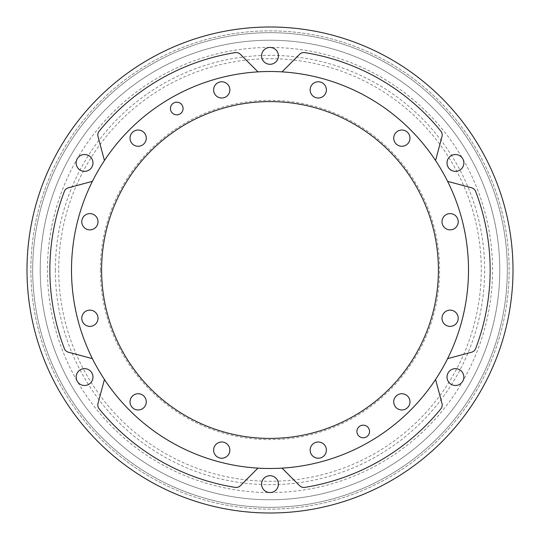 <?xml version="1.0" encoding="UTF-8"?>
<svg xmlns="http://www.w3.org/2000/svg" width="540" height="540" viewBox="0 0 540 540"><rect width="100%" height="100%" fill="white"/><g stroke="black" fill="none" stroke-linecap="round" stroke-linejoin="round"><path stroke-width="0.41" stroke-dasharray="2.7 2.03" d="M32.677 270A237.323 237.323 0 0 0 270 507.323A237.323 237.323 0 0 0 507.323 270A237.323 237.323 0 0 0 270 32.677A237.323 237.323 0 0 0 32.677 270A237.323 237.323 0 0 0 270 507.323A237.323 237.323 0 0 0 507.323 270A237.323 237.323 0 0 0 270 32.677A237.323 237.323 0 0 0 32.677 270A237.323 237.323 0 0 0 270 507.323A237.323 237.323 0 0 0 507.323 270A237.323 237.323 0 0 0 270 32.677A237.323 237.323 0 0 0 32.677 270A237.323 237.323 0 0 0 270 507.323A237.323 237.323 0 0 0 507.323 270A237.323 237.323 0 0 0 270 32.677A237.323 237.323 0 0 0 32.677 270A237.323 237.323 0 0 0 270 507.323A237.323 237.323 0 0 0 507.323 270A237.323 237.323 0 0 0 270 32.677A237.323 237.323 0 0 0 32.677 270A237.323 237.323 0 0 0 270 507.323A237.323 237.323 0 0 0 507.323 270A237.323 237.323 0 0 0 270 32.677A237.323 237.323 0 0 0 32.677 270A237.323 237.323 0 0 0 270 507.323A237.323 237.323 0 0 0 507.323 270A237.323 237.323 0 0 0 270 32.677A237.323 237.323 0 0 0 32.677 270A237.323 237.323 0 0 0 270 507.323A237.323 237.323 0 0 0 507.323 270A237.323 237.323 0 0 0 270 32.677A237.323 237.323 0 0 0 32.677 270A237.323 237.323 0 0 0 270 507.323A237.323 237.323 0 0 0 507.323 270A237.323 237.323 0 0 0 270 32.677A237.323 237.323 0 0 0 32.677 270A237.323 237.323 0 0 0 270 507.323A237.323 237.323 0 0 0 507.323 270A237.323 237.323 0 0 0 270 32.677A237.323 237.323 0 0 0 32.677 270A237.323 237.323 0 0 0 270 507.323A237.323 237.323 0 0 0 507.323 270A237.323 237.323 0 0 0 270 32.677A237.323 237.323 0 0 0 32.677 270A237.323 237.323 0 0 0 270 507.323A237.323 237.323 0 0 0 507.323 270A237.323 237.323 0 0 0 270 32.677A237.323 237.323 0 0 0 32.677 270M513 270A243 243 0 0 0 270 27A243 243 0 0 0 27 270A243 243 0 0 0 270 513A243 243 0 0 0 513 270A243 243 0 0 0 270 27A243 243 0 0 0 27 270A243 243 0 0 0 270 513A243 243 0 0 0 513 270A243 243 0 0 0 270 27A243 243 0 0 0 27 270A243 243 0 0 0 270 513A243 243 0 0 0 513 270A243 243 0 0 0 270 27A243 243 0 0 0 27 270A243 243 0 0 0 270 513A243 243 0 0 0 513 270A243 243 0 0 0 270 27A243 243 0 0 0 27 270A243 243 0 0 0 270 513A243 243 0 0 0 513 270A243 243 0 0 0 270 27A243 243 0 0 0 27 270A243 243 0 0 0 270 513A243 243 0 0 0 513 270A243 243 0 0 0 270 27A243 243 0 0 0 27 270A243 243 0 0 0 270 513A243 243 0 0 0 513 270A243 243 0 0 0 270 27A243 243 0 0 0 27 270A243 243 0 0 0 270 513A243 243 0 0 0 513 270A243 243 0 0 0 270 27A243 243 0 0 0 27 270A243 243 0 0 0 270 513A243 243 0 0 0 513 270A243 243 0 0 0 270 27A243 243 0 0 0 27 270A243 243 0 0 0 270 513A243 243 0 0 0 513 270A243 243 0 0 0 270 27A243 243 0 0 0 27 270A243 243 0 0 0 270 513A243 243 0 0 0 513 270A243 243 0 0 0 270 27A243 243 0 0 0 27 270A243 243 0 0 0 270 513A243 243 0 0 0 513 270A243 243 0 0 0 270 27A243 243 0 0 0 27 270A243 243 0 0 0 270 513A243 243 0 0 0 513 270M499.77 270A229.77 229.77 0 0 0 270 40.23A229.77 229.77 0 0 0 40.23 270A229.77 229.77 0 0 0 270 499.77A229.77 229.77 0 0 0 499.77 270A229.77 229.77 0 0 0 270 40.23A229.77 229.77 0 0 0 40.23 270A229.77 229.77 0 0 0 270 499.77A229.77 229.77 0 0 0 499.77 270A229.77 229.77 0 0 0 270 40.23A229.77 229.77 0 0 0 40.23 270A229.77 229.77 0 0 0 270 499.77A229.77 229.77 0 0 0 499.77 270A229.77 229.77 0 0 0 270 40.23A229.77 229.77 0 0 0 40.23 270A229.77 229.77 0 0 0 270 499.77A229.77 229.77 0 0 0 499.77 270A229.77 229.77 0 0 0 270 40.23A229.77 229.77 0 0 0 40.23 270A229.77 229.77 0 0 0 270 499.77A229.77 229.77 0 0 0 499.77 270A229.77 229.77 0 0 0 270 40.23A229.77 229.77 0 0 0 40.23 270A229.77 229.77 0 0 0 270 499.77A229.77 229.77 0 0 0 499.77 270A229.77 229.77 0 0 0 270 40.23A229.77 229.77 0 0 0 40.23 270A229.77 229.77 0 0 0 270 499.77A229.77 229.77 0 0 0 499.77 270A229.77 229.77 0 0 0 270 40.23A229.77 229.77 0 0 0 40.23 270A229.77 229.77 0 0 0 270 499.77A229.77 229.77 0 0 0 499.77 270A229.77 229.77 0 0 0 270 40.23A229.77 229.77 0 0 0 40.23 270A229.77 229.77 0 0 0 270 499.77A229.77 229.77 0 0 0 499.77 270A229.77 229.77 0 0 0 270 40.23A229.77 229.77 0 0 0 40.23 270A229.77 229.77 0 0 0 270 499.77A229.77 229.77 0 0 0 499.77 270A229.77 229.77 0 0 0 270 40.23A229.77 229.77 0 0 0 40.23 270A229.77 229.77 0 0 0 270 499.77A229.77 229.77 0 0 0 499.77 270A229.77 229.77 0 0 0 270 40.23A229.77 229.77 0 0 0 40.23 270A229.77 229.77 0 0 0 270 499.77A229.77 229.77 0 0 0 499.77 270M356.913 431.48A6.318 6.318 0 0 0 363.231 437.798A6.318 6.318 0 0 0 369.549 431.48A6.318 6.318 0 0 0 363.231 425.162A6.318 6.318 0 0 0 356.913 431.48M282.029 468.126L299.592 485.69A6.014 6.014 0 0 0 304.796 487.377A220.144 220.144 0 0 0 440.856 408.827A6.014 6.014 0 0 0 441.997 403.475L435.564 379.478M447.599 358.648L471.589 352.215A6.014 6.014 0 0 0 475.652 348.55A220.144 220.144 0 0 0 475.652 191.45A6.014 6.014 0 0 0 471.589 187.785L447.599 181.352M435.564 160.522L441.997 136.525A6.014 6.014 0 0 0 440.856 131.173A220.144 220.144 0 0 0 304.796 52.623A6.014 6.014 0 0 0 299.592 54.31L282.029 71.874A198.491 198.491 0 0 1 468.49 270A198.491 198.491 0 0 1 270 468.49A198.491 198.491 0 0 1 92.401 181.352L68.411 187.785A6.014 6.014 0 0 0 64.348 191.45A220.144 220.144 0 0 0 64.348 348.55A6.014 6.014 0 0 0 68.411 352.215L92.401 358.648M261.576 55.87A8.424 8.424 0 0 0 270 64.294A8.424 8.424 0 0 0 278.424 55.87A8.424 8.424 0 0 0 270 47.453A8.424 8.424 0 0 0 261.576 55.87M447.019 162.938A8.424 8.424 0 0 0 455.443 171.356A8.424 8.424 0 0 0 463.86 162.938A8.424 8.424 0 0 0 455.443 154.514A8.424 8.424 0 0 0 447.019 162.938M447.019 377.062A8.424 8.424 0 0 0 455.443 385.486A8.424 8.424 0 0 0 463.86 377.062A8.424 8.424 0 0 0 455.443 368.644A8.424 8.424 0 0 0 447.019 377.062M261.576 484.13A8.424 8.424 0 0 0 270 492.548A8.424 8.424 0 0 0 278.424 484.13A8.424 8.424 0 0 0 270 475.706A8.424 8.424 0 0 0 261.576 484.13M76.14 377.062A8.424 8.424 0 0 0 84.557 385.486A8.424 8.424 0 0 0 92.981 377.062A8.424 8.424 0 0 0 84.557 368.644A8.424 8.424 0 0 0 76.14 377.062M76.14 162.938A8.424 8.424 0 0 0 84.557 171.356A8.424 8.424 0 0 0 92.981 162.938A8.424 8.424 0 0 0 84.557 154.514A8.424 8.424 0 0 0 76.14 162.938M310.142 89.89A8.12 8.12 0 0 0 318.263 98.01A8.12 8.12 0 0 0 326.383 89.89A8.12 8.12 0 0 0 318.263 81.776A8.12 8.12 0 0 0 310.142 89.89M393.728 138.152A8.12 8.12 0 0 0 401.848 146.273A8.12 8.12 0 0 0 409.968 138.152A8.12 8.12 0 0 0 401.848 130.032A8.12 8.12 0 0 0 393.728 138.152M441.99 221.738A8.12 8.12 0 0 0 450.11 229.858A8.12 8.12 0 0 0 458.224 221.738A8.12 8.12 0 0 0 450.11 213.617A8.12 8.12 0 0 0 441.99 221.738M441.99 318.263A8.12 8.12 0 0 0 450.11 326.383A8.12 8.12 0 0 0 458.224 318.263A8.12 8.12 0 0 0 450.11 310.142A8.12 8.12 0 0 0 441.99 318.263M393.728 401.848A8.12 8.12 0 0 0 401.848 409.968A8.12 8.12 0 0 0 409.968 401.848A8.12 8.12 0 0 0 401.848 393.728A8.12 8.12 0 0 0 393.728 401.848M310.142 450.11A8.12 8.12 0 0 0 318.263 458.224A8.12 8.12 0 0 0 326.383 450.11A8.12 8.12 0 0 0 318.263 441.99A8.12 8.12 0 0 0 310.142 450.11M213.617 450.11A8.12 8.12 0 0 0 221.738 458.224A8.12 8.12 0 0 0 229.858 450.11A8.12 8.12 0 0 0 221.738 441.99A8.12 8.12 0 0 0 213.617 450.11M130.032 401.848A8.12 8.12 0 0 0 138.152 409.968A8.12 8.12 0 0 0 146.273 401.848A8.12 8.12 0 0 0 138.152 393.728A8.12 8.12 0 0 0 130.032 401.848M81.776 318.263A8.12 8.12 0 0 0 89.89 326.383A8.12 8.12 0 0 0 98.01 318.263A8.12 8.12 0 0 0 89.89 310.142A8.12 8.12 0 0 0 81.776 318.263M81.776 221.738A8.12 8.12 0 0 0 89.89 229.858A8.12 8.12 0 0 0 98.01 221.738A8.12 8.12 0 0 0 89.89 213.617A8.12 8.12 0 0 0 81.776 221.738M130.032 138.152A8.12 8.12 0 0 0 138.152 146.273A8.12 8.12 0 0 0 146.273 138.152A8.12 8.12 0 0 0 138.152 130.032A8.12 8.12 0 0 0 130.032 138.152M213.617 89.89A8.12 8.12 0 0 0 221.738 98.01A8.12 8.12 0 0 0 229.858 89.89A8.12 8.12 0 0 0 221.738 81.776A8.12 8.12 0 0 0 213.617 89.89M170.451 108.52A6.318 6.318 0 0 0 176.769 114.838A6.318 6.318 0 0 0 183.087 108.52A6.318 6.318 0 0 0 176.769 102.202A6.318 6.318 0 0 0 170.451 108.52M47.453 270A222.548 222.548 0 0 0 270 492.548A222.548 222.548 0 0 0 492.548 270A222.548 222.548 0 0 0 270 47.453A222.548 222.548 0 0 0 47.453 270M101.588 270A168.413 168.413 0 0 0 270 438.413A168.413 168.413 0 0 0 438.413 270A168.413 168.413 0 0 0 270 101.588A168.413 168.413 0 0 0 101.588 270M100.379 270A169.621 169.621 0 0 0 270 439.621A169.621 169.621 0 0 0 439.621 270A169.621 169.621 0 0 0 270 100.379A169.621 169.621 0 0 0 100.379 270M257.972 71.874A198.491 198.491 0 0 0 104.436 160.522L98.003 136.525A6.014 6.014 0 0 1 99.144 131.173A220.144 220.144 0 0 1 235.204 52.623A6.014 6.014 0 0 1 240.408 54.31L257.972 71.874M104.436 379.478L98.003 403.475A6.014 6.014 0 0 0 99.144 408.827A220.144 220.144 0 0 0 235.204 487.377A6.014 6.014 0 0 0 240.408 485.69L257.972 468.126M30.868 270A239.132 239.132 0 0 0 270 509.132A239.132 239.132 0 0 0 509.132 270A239.132 239.132 0 0 0 270 30.868A239.132 239.132 0 0 0 30.868 270A239.132 239.132 0 0 0 270 509.132A239.132 239.132 0 0 0 509.132 270A239.132 239.132 0 0 0 270 30.868A239.132 239.132 0 0 0 30.868 270A239.132 239.132 0 0 0 270 509.132A239.132 239.132 0 0 0 509.132 270A239.132 239.132 0 0 0 270 30.868A239.132 239.132 0 0 0 30.868 270A239.132 239.132 0 0 0 270 509.132A239.132 239.132 0 0 0 509.132 270A239.132 239.132 0 0 0 270 30.868A239.132 239.132 0 0 0 30.868 270A239.132 239.132 0 0 0 270 509.132A239.132 239.132 0 0 0 509.132 270A239.132 239.132 0 0 0 270 30.868A239.132 239.132 0 0 0 30.868 270A239.132 239.132 0 0 0 270 509.132A239.132 239.132 0 0 0 509.132 270A239.132 239.132 0 0 0 270 30.868A239.132 239.132 0 0 0 30.868 270A239.132 239.132 0 0 0 270 509.132A239.132 239.132 0 0 0 509.132 270A239.132 239.132 0 0 0 270 30.868A239.132 239.132 0 0 0 30.868 270A239.132 239.132 0 0 0 270 509.132A239.132 239.132 0 0 0 509.132 270A239.132 239.132 0 0 0 270 30.868A239.132 239.132 0 0 0 30.868 270A239.132 239.132 0 0 0 270 509.132A239.132 239.132 0 0 0 509.132 270A239.132 239.132 0 0 0 270 30.868A239.132 239.132 0 0 0 30.868 270A239.132 239.132 0 0 0 270 509.132A239.132 239.132 0 0 0 509.132 270A239.132 239.132 0 0 0 270 30.868A239.132 239.132 0 0 0 30.868 270A239.132 239.132 0 0 0 270 509.132A239.132 239.132 0 0 0 509.132 270A239.132 239.132 0 0 0 270 30.868A239.132 239.132 0 0 0 30.868 270A239.132 239.132 0 0 0 270 509.132A239.132 239.132 0 0 0 509.132 270A239.132 239.132 0 0 0 270 30.868A239.132 239.132 0 0 0 30.868 270M55.343 270A214.657 214.657 0 0 0 270 484.657A214.657 214.657 0 0 0 484.657 270A214.657 214.657 0 0 0 270 55.343A214.657 214.657 0 0 0 55.343 270M58.732 270A211.268 211.268 0 0 0 270 481.268A211.268 211.268 0 0 0 481.268 270A211.268 211.268 0 0 0 270 58.732A211.268 211.268 0 0 0 58.732 270"/><path stroke-width="0.81" d="M356.913 431.48A6.318 6.318 0 0 0 363.231 437.798A6.318 6.318 0 0 0 369.549 431.48A6.318 6.318 0 0 0 363.231 425.162A6.318 6.318 0 0 0 356.913 431.48M442.199 405.034A6.014 6.014 0 0 0 441.997 403.475L435.564 379.478A198.491 198.491 0 0 0 447.599 358.648L471.589 352.215A6.014 6.014 0 0 0 475.652 348.55A220.144 220.144 0 0 0 475.652 191.45A6.014 6.014 0 0 0 471.589 187.785L447.599 181.352A198.491 198.491 0 0 0 435.564 160.522L441.997 136.525A6.014 6.014 0 0 0 440.856 131.173A220.144 220.144 0 0 0 304.796 52.623A6.014 6.014 0 0 0 299.592 54.31L282.029 71.874A198.491 198.491 0 0 0 257.972 71.874L240.408 54.31A6.014 6.014 0 0 0 235.204 52.623A220.144 220.144 0 0 0 99.144 131.173A6.014 6.014 0 0 0 98.003 136.525L104.436 160.522A198.491 198.491 0 0 0 92.401 181.352L68.411 187.785A6.014 6.014 0 0 0 64.348 191.45A220.144 220.144 0 0 0 64.348 348.55A6.014 6.014 0 0 0 68.411 352.215L92.401 358.648A198.491 198.491 0 0 0 104.436 379.478L98.003 403.475A6.014 6.014 0 0 0 99.144 408.827A220.144 220.144 0 0 0 235.204 487.377A6.014 6.014 0 0 0 240.408 485.69L257.972 468.126A198.491 198.491 0 0 0 282.029 468.126L299.592 485.69A6.014 6.014 0 0 0 304.796 487.377A220.144 220.144 0 0 0 440.856 408.827A6.014 6.014 0 0 0 442.199 405.034M261.576 55.87A8.424 8.424 0 0 0 270 64.294A8.424 8.424 0 0 0 278.424 55.87A8.424 8.424 0 0 0 270 47.453A8.424 8.424 0 0 0 261.576 55.87M447.019 162.938A8.424 8.424 0 0 0 455.443 171.356A8.424 8.424 0 0 0 463.86 162.938A8.424 8.424 0 0 0 455.443 154.514A8.424 8.424 0 0 0 447.019 162.938M447.019 377.062A8.424 8.424 0 0 0 455.443 385.486A8.424 8.424 0 0 0 463.86 377.062A8.424 8.424 0 0 0 455.443 368.644A8.424 8.424 0 0 0 447.019 377.062M261.576 484.13A8.424 8.424 0 0 0 270 492.548A8.424 8.424 0 0 0 278.424 484.13A8.424 8.424 0 0 0 270 475.706A8.424 8.424 0 0 0 261.576 484.13M76.14 377.062A8.424 8.424 0 0 0 84.557 385.486A8.424 8.424 0 0 0 92.981 377.062A8.424 8.424 0 0 0 84.557 368.644A8.424 8.424 0 0 0 76.14 377.062M76.14 162.938A8.424 8.424 0 0 0 84.557 171.356A8.424 8.424 0 0 0 92.981 162.938A8.424 8.424 0 0 0 84.557 154.514A8.424 8.424 0 0 0 76.14 162.938M310.142 89.89A8.12 8.12 0 0 0 318.263 98.01A8.12 8.12 0 0 0 326.383 89.89A8.12 8.12 0 0 0 318.263 81.776A8.12 8.12 0 0 0 310.142 89.89M393.728 138.152A8.12 8.12 0 0 0 401.848 146.273A8.12 8.12 0 0 0 409.968 138.152A8.12 8.12 0 0 0 401.848 130.032A8.12 8.12 0 0 0 393.728 138.152M441.99 221.738A8.12 8.12 0 0 0 450.11 229.858A8.12 8.12 0 0 0 458.224 221.738A8.12 8.12 0 0 0 450.11 213.617A8.12 8.12 0 0 0 441.99 221.738M441.99 318.263A8.12 8.12 0 0 0 450.11 326.383A8.12 8.12 0 0 0 458.224 318.263A8.12 8.12 0 0 0 450.11 310.142A8.12 8.12 0 0 0 441.99 318.263M393.728 401.848A8.12 8.12 0 0 0 401.848 409.968A8.12 8.12 0 0 0 409.968 401.848A8.12 8.12 0 0 0 401.848 393.728A8.12 8.12 0 0 0 393.728 401.848M310.142 450.11A8.12 8.12 0 0 0 318.263 458.224A8.12 8.12 0 0 0 326.383 450.11A8.12 8.12 0 0 0 318.263 441.99A8.12 8.12 0 0 0 310.142 450.11M213.617 450.11A8.12 8.12 0 0 0 221.738 458.224A8.12 8.12 0 0 0 229.858 450.11A8.12 8.12 0 0 0 221.738 441.99A8.12 8.12 0 0 0 213.617 450.11M130.032 401.848A8.12 8.12 0 0 0 138.152 409.968A8.12 8.12 0 0 0 146.273 401.848A8.12 8.12 0 0 0 138.152 393.728A8.12 8.12 0 0 0 130.032 401.848M81.776 318.263A8.12 8.12 0 0 0 89.89 326.383A8.12 8.12 0 0 0 98.01 318.263A8.12 8.12 0 0 0 89.89 310.142A8.12 8.12 0 0 0 81.776 318.263M81.776 221.738A8.12 8.12 0 0 0 89.89 229.858A8.12 8.12 0 0 0 98.01 221.738A8.12 8.12 0 0 0 89.89 213.617A8.12 8.12 0 0 0 81.776 221.738M130.032 138.152A8.12 8.12 0 0 0 138.152 146.273A8.12 8.12 0 0 0 146.273 138.152A8.12 8.12 0 0 0 138.152 130.032A8.12 8.12 0 0 0 130.032 138.152M213.617 89.89A8.12 8.12 0 0 0 221.738 98.01A8.12 8.12 0 0 0 229.858 89.89A8.12 8.12 0 0 0 221.738 81.776A8.12 8.12 0 0 0 213.617 89.89M170.451 108.52A6.318 6.318 0 0 0 176.769 114.838A6.318 6.318 0 0 0 183.087 108.52A6.318 6.318 0 0 0 176.769 102.202A6.318 6.318 0 0 0 170.451 108.52M447.599 181.352A198.491 198.491 0 0 1 447.599 358.648M435.564 379.478A198.491 198.491 0 0 1 282.029 468.126M257.972 468.126A198.491 198.491 0 0 1 104.436 379.478M92.401 358.648A198.491 198.491 0 0 1 282.029 71.874A198.491 198.491 0 0 1 435.564 160.522M101.588 270A168.413 168.413 0 0 0 270 438.413A168.413 168.413 0 0 0 438.413 270A168.413 168.413 0 0 0 270 101.588A168.413 168.413 0 0 0 101.588 270M513 270A243 243 0 0 0 270 27A243 243 0 0 0 27 270A243 243 0 0 0 270 513A243 243 0 0 0 513 270"/></g></svg>
